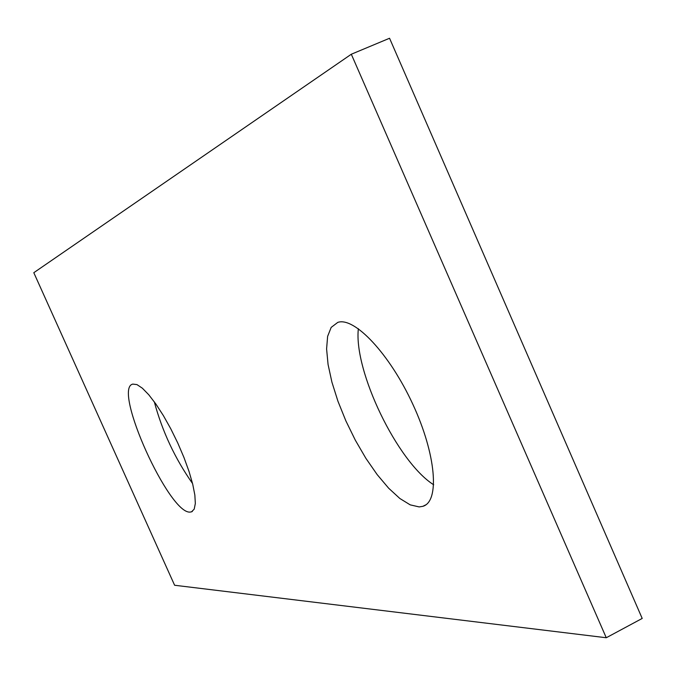 <?xml version="1.0" encoding="UTF-8"?>
<svg xmlns="http://www.w3.org/2000/svg" width="676" height="676" viewBox="0 0 676 676"><rect width="100%" height="100%" fill="white"/><g stroke="black" fill="none" stroke-linecap="round" stroke-linejoin="round"><path stroke-width="1.01" d="M337.772 322.393C354.368 316.579 389.68 353.92 412.808 404.214C436.164 454.441 439.924 501.575 422.855 506.324L419.188 506.924L410.188 504.854L399.837 498.482L388.658 488.207L377.174 474.611L365.893 458.345L355.306 440.152L345.858 420.844L337.941 401.223L331.916 382.151L328.063 364.449L326.592 348.934L327.623 336.361L331.172 327.404L337.772 322.393M132.809 384.095L136.966 384.602L142.366 388.201L148.788 394.784L155.903 404.062L163.372 415.596L170.791 428.821L177.78 443.042L183.965 457.508L189.035 471.468L192.719 484.193L194.849 495.035L195.339 503.485L194.198 509.163L191.519 511.842L190.26 512.062C169.422 514.968 112.512 388.954 132.606 384.162L132.809 384.095M154.305 401.823C162.248 431.305 174.991 458.539 192.55 483.526M358.356 328.697C353.565 370.879 397.412 461.911 433.696 484.785M606.262 637.747L174.611 585.255L33.8 272.698L351.309 54.232L606.262 637.747L642.2 618.439L389.553 38.253L351.309 54.232M425.846 504.828L422.855 506.324M192.356 511.445L191.519 511.842"/></g></svg>
